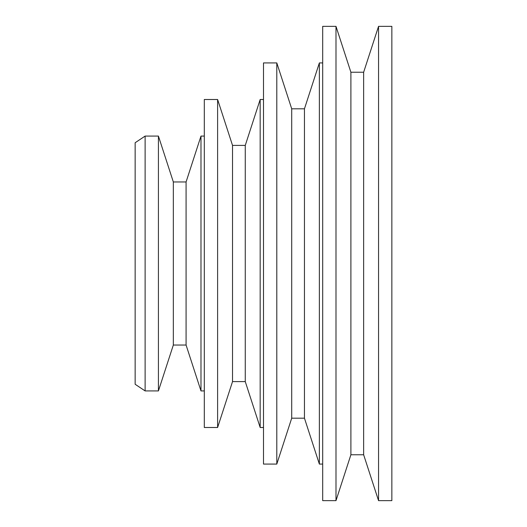 <?xml version="1.0" encoding="UTF-8"?>
<svg xmlns="http://www.w3.org/2000/svg" width="527" height="527" viewBox="0 0 527 527"><rect width="100%" height="100%" fill="white"/><g stroke="black" fill="none" stroke-linecap="round" stroke-linejoin="round"><path stroke-width="0.79" d="M145.123 390.922L145.123 136.078L135.149 142.731L135.149 384.269L145.123 390.922L158.423 390.922L173.337 345.033L186.077 345.033L200.985 390.922L204.311 390.922M145.123 136.078L158.423 136.078L158.423 390.922M158.423 136.078L173.337 181.967L173.337 345.033M173.337 181.967L186.077 181.967L186.077 345.033M186.077 181.967L200.985 136.078L200.985 390.922M391.851 26.35L391.851 500.65L378.551 500.65L378.551 26.35L391.851 26.35M200.985 136.078L204.311 136.078M217.611 427.496L217.611 99.504L204.311 99.504L204.311 427.496L217.611 427.496L232.526 381.607L245.266 381.607L260.173 427.496L263.5 427.496M335.989 26.35L335.989 500.65L322.689 500.65L322.689 26.35L335.989 26.35L350.896 72.239L363.643 72.239L363.643 454.761L378.551 500.65M363.643 72.239L378.551 26.35M350.896 72.239L350.896 454.761L363.643 454.761M217.611 99.504L232.526 145.393L232.526 381.607M232.526 145.393L245.266 145.393L245.266 381.607M245.266 145.393L260.173 99.504L260.173 427.496M260.173 99.504L263.5 99.504M276.8 62.924L276.8 464.076L263.5 464.076L263.5 62.924L276.8 62.924L291.708 108.812L304.454 108.812L319.362 62.924L319.362 464.076L322.689 464.076M319.362 62.924L322.689 62.924M304.454 108.812L304.454 418.188L319.362 464.076M291.708 108.812L291.708 418.188L304.454 418.188M335.989 500.65L350.896 454.761M276.8 464.076L291.708 418.188"/></g></svg>
